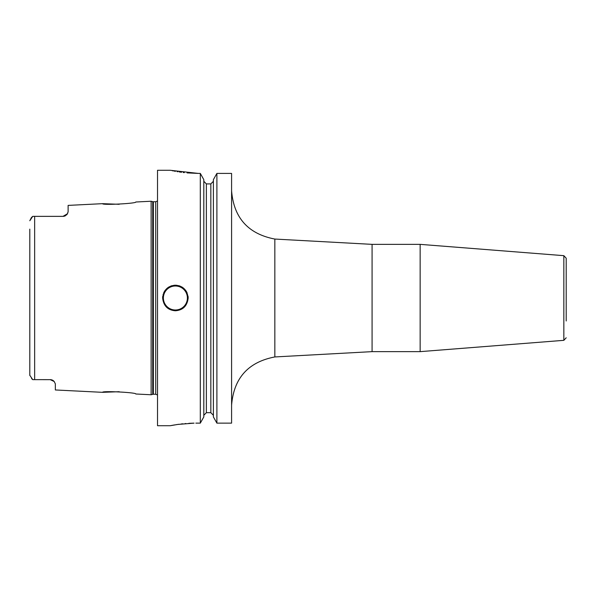 <?xml version="1.0" encoding="UTF-8"?>
<svg xmlns="http://www.w3.org/2000/svg" width="596" height="596" viewBox="0 0 596 596"><rect width="100%" height="100%" fill="white"/><g stroke="black" fill="none" stroke-linecap="round" stroke-linejoin="round"><path stroke-width="0.89" d="M68.115 211.818L67.467 213.74A5.111 5.111 0 0 1 67.192 214.18L68.115 211.818L68.115 205.397L102.601 203.668C101.551 205.322 136.879 203.512 135.799 202.007L151.131 201.239L151.131 394.761L135.799 393.993C136.871 392.488 101.558 390.678 102.601 392.332L119.185 391.706M50.712 379.659A5.111 5.111 0 0 0 50.235 379.637A5.111 5.111 0 0 1 50.712 379.659L32.728 379.637L31.573 378.572M50.235 379.637L54.206 381.529L55.346 383.884L55.346 389.963L102.601 392.332M54.206 381.529L53.849 381.135A5.111 5.111 0 0 1 54.206 381.529A5.111 5.111 0 0 0 53.856 381.142M53.461 380.784L53.044 380.479A5.111 5.111 0 0 0 52.627 380.226A5.111 5.111 0 0 1 53.059 380.486M52.59 380.211L52.135 380.002M51.651 379.838L51.174 379.719A5.111 5.111 0 0 1 51.681 379.846A5.111 5.111 0 0 0 51.196 379.726M29.815 375.495L29.8 373.401M32.728 379.637L29.8 375.257L29.8 229.14M29.8 366.86L29.8 235.189M34.65 379.637L34.65 216.363L32.728 216.363L29.8 220.744L31.335 217.689M31.767 217.227L32.728 216.363M34.65 216.363L63.005 216.363L33.033 216.363L63.005 216.363L67.467 213.74A5.111 5.111 0 0 1 67.192 214.18M63.467 216.348L63.906 216.288M65.269 215.834L65.307 215.819A5.111 5.111 0 0 0 65.724 215.581A5.111 5.111 0 0 1 65.292 215.826A5.111 5.111 0 0 0 65.724 215.581M66.506 214.977L66.528 214.962A5.111 5.111 0 0 0 66.871 214.597A5.111 5.111 0 0 1 66.514 214.97A5.111 5.111 0 0 0 66.871 214.597L66.685 214.798M102.601 203.668L119.185 204.294M64.83 216.028A5.111 5.111 0 0 1 64.361 216.184A5.111 5.111 0 0 0 64.83 216.028A5.111 5.111 0 0 1 64.361 216.184M63.899 216.288A5.111 5.111 0 0 1 63.452 216.348A5.111 5.111 0 0 0 63.899 216.288A5.111 5.111 0 0 1 63.452 216.348M187.055 172.9L198.386 173.414L170.285 170.285L157.515 170.285L157.515 425.715L170.285 425.715L177.772 424.434L194.05 423.145M193.931 423.145L188.79 423.331M185.848 423.532L185.088 423.592M182.875 423.801L181.102 423.994M178.934 424.27L176.401 424.635M174.762 424.896L172.795 425.239M172.766 425.239L170.285 425.715M195.831 423.13L200.308 423.13L203.81 416.932L200.308 423.13L200.308 173.414L203.81 179.649L200.308 173.414L198.386 173.414M188.165 298C187.263 305.919 183.002 310.181 175.395 310.769C167.789 310.173 163.528 305.919 162.626 298C163.528 290.081 167.789 285.819 175.395 285.231C183.002 285.819 187.263 290.081 188.165 298A12.769 12.769 0 0 0 188.053 296.286A12.769 12.769 0 0 1 188.165 298M231.591 173.414L216.892 173.414L231.591 173.414L231.591 423.13L216.892 423.13L213.39 416.932L213.39 179.649L216.892 173.414L216.892 423.13L213.39 416.932M172.266 170.709L173.19 170.896M174.084 171.067L175.447 171.32M177.094 171.611L177.995 171.76M179.269 171.953L181.542 172.281M183.218 172.497L184.306 172.624M216.892 173.414L213.39 179.649M213.39 181.281L210.835 183.911L213.39 181.281M206.365 183.911L210.835 183.911L210.835 412.685L213.39 415.3L210.835 412.685L206.365 412.685L203.81 415.3L206.365 412.685L206.365 183.911L203.81 181.281L206.365 183.911M203.81 179.649L203.81 416.932M162.626 298A12.769 12.769 0 0 1 162.738 296.294A12.769 12.769 0 0 0 162.626 298M163.088 294.588A12.769 12.769 0 0 1 163.2 294.208A12.769 12.769 0 0 0 163.088 294.588M163.662 292.964A12.769 12.769 0 0 1 164.198 291.861A12.769 12.769 0 0 0 163.662 292.964M164.429 291.451A12.769 12.769 0 0 1 165.375 290.081A12.769 12.769 0 0 0 164.429 291.451M167.744 287.771A12.769 12.769 0 0 1 169.115 286.877A12.769 12.769 0 0 0 167.744 287.771M170.59 286.169A12.769 12.769 0 0 1 172.147 285.648A12.769 12.769 0 0 0 170.59 286.169M173.764 285.335A12.769 12.769 0 0 1 177.027 285.335A12.769 12.769 0 0 0 173.764 285.335M187.129 292.956A12.769 12.769 0 0 0 186.414 291.548A12.769 12.769 0 0 1 187.129 292.956M186.362 291.451A12.769 12.769 0 0 0 185.416 290.081A12.769 12.769 0 0 1 186.362 291.451M183.046 287.771A12.769 12.769 0 0 0 181.676 286.877A12.769 12.769 0 0 1 183.046 287.771M180.201 286.169A12.769 12.769 0 0 0 178.644 285.648A12.769 12.769 0 0 1 180.201 286.169M420.15 298L420.15 351.64L372.075 351.64L372.075 244.36L420.15 244.36L420.15 298M566.2 320.991L566.2 258.217L563.846 255.669L420.15 244.36M151.131 394.761L152.71 394.336L152.71 201.664L151.131 201.239M152.71 394.336L153.373 394.254L153.373 201.746L152.71 201.664M153.373 394.254L155.727 394.254L155.727 201.746L153.373 201.746M175.395 310.002A12.002 12.002 0 0 1 163.386 298A12.002 12.002 0 0 1 175.395 285.998A12.002 12.002 0 0 1 187.397 298A12.002 12.002 0 0 1 175.395 310.002M231.591 190.817C233.781 217.853 248.197 233.937 274.838 239.056L274.838 356.944L372.075 351.64M566.2 337.783L563.846 340.331L563.846 255.669M155.727 394.254L157.515 394.984M155.727 201.746L157.515 201.016M274.838 239.056L372.075 244.36M274.838 356.944C248.197 362.063 233.781 378.147 231.591 405.183M563.846 340.331L420.15 351.64"/></g></svg>
